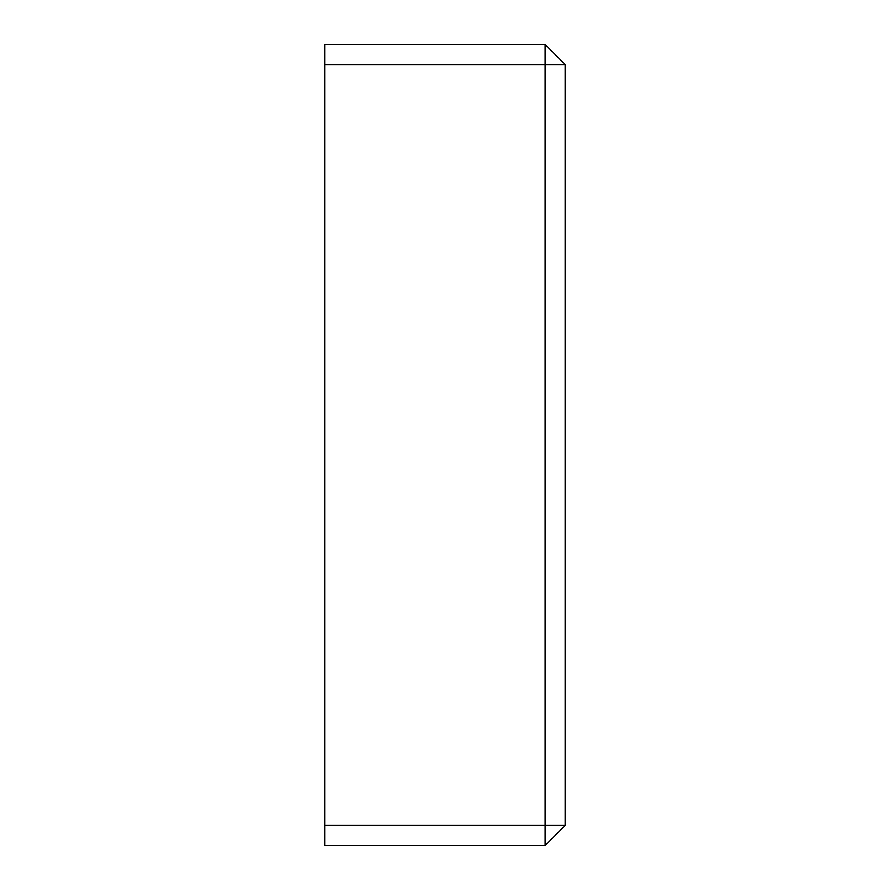 <?xml version="1.0" encoding="UTF-8"?>
<svg xmlns="http://www.w3.org/2000/svg" width="890" height="890" viewBox="0 0 890 890"><rect width="100%" height="100%" fill="white"/><g stroke="black" fill="none" stroke-linecap="round" stroke-linejoin="round"><path stroke-width="1.33" d="M324.85 825.475L324.85 64.525L545.125 64.525L545.125 825.475L324.85 825.475L324.85 845.5L545.125 845.5L545.125 825.475L565.15 825.475L545.125 845.5M545.125 44.5L565.15 64.525L545.125 64.525L545.125 44.5L324.85 44.5L324.85 64.525M565.15 825.475L565.15 64.525"/></g></svg>
